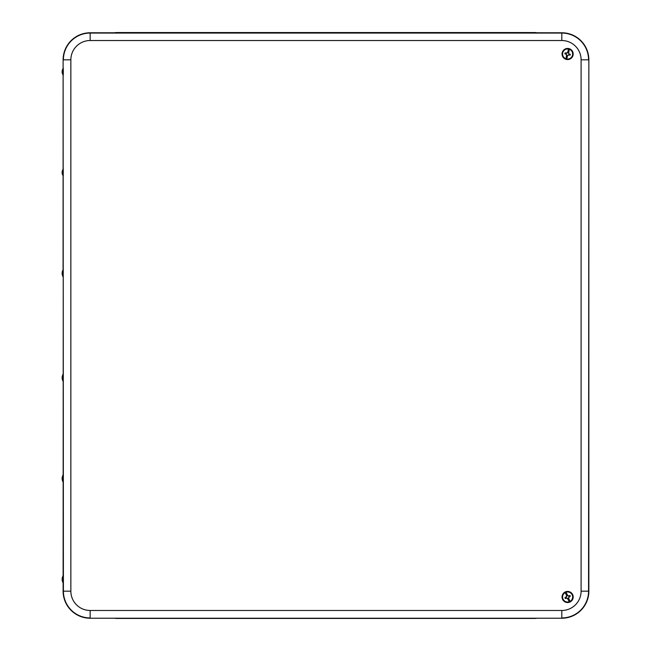 <?xml version="1.0" encoding="UTF-8"?>
<svg xmlns="http://www.w3.org/2000/svg" width="651" height="651" viewBox="0 0 651 651"><rect width="100%" height="100%" fill="white"/><g stroke="black" fill="none" stroke-linecap="round" stroke-linejoin="round"><path stroke-width="0.98" d="M114.462 618.222A11.197 11.197 0 0 0 116.692 618.45L534.658 618.45A11.197 11.197 0 0 0 536.888 618.222M536.888 32.778A11.197 11.197 0 0 0 534.658 32.55L116.692 32.55A11.197 11.197 0 0 0 114.462 32.778M63.237 269.547L63.114 591.181A27.049 27.049 0 0 0 90.155 618.222L561.805 618.222A27.049 27.049 0 0 0 588.854 591.181L588.854 59.819A27.049 27.049 0 0 0 561.805 32.778L90.155 32.778A27.049 27.049 0 0 0 63.114 59.819L63.082 269.547M566.63 595.649L565.044 592.288A3261.233 113.819 65.6 0 1 565.027 592.125L566.63 595.649L566.11 597.227A1.53 1.53 0 0 0 566.443 597.976L567.981 598.619L569.576 602.142A5.509 5.509 0 0 0 570.211 601.858L568.608 598.334L569.129 596.755A1.53 1.53 0 0 0 568.795 596.007L567.257 595.364L565.662 591.84A5.509 5.509 0 0 0 565.027 592.125M566.663 596.633L566.516 595.673M569.576 602.142A3261.233 113.819 65.6 0 1 569.462 602.029L567.216 598.066L565.337 598.521A2.742 2.742 0 0 1 564.97 597.699L566.549 596.593M565.32 591.922A5.566 5.566 0 0 1 573.157 597.537A5.566 5.566 0 0 1 564.376 601.516A5.566 5.566 0 0 1 565.32 591.922M568.608 598.334L570.073 601.386A5.037 5.037 0 0 0 572.205 594.908A5.037 5.037 0 0 0 565.931 592.247L565.776 591.954A3261.233 113.819 -114.4 0 0 565.662 591.84M570.211 601.858A3261.233 113.819 -114.4 0 0 570.195 601.695L570.073 601.386M569.129 596.755L570.268 596.283L568.689 597.398L568.722 598.31M568.958 595.99L569.902 595.462L568.795 596.007M569.902 595.462A2.742 2.742 0 0 1 570.268 596.283M567.981 596.039L568.933 595.893M565.931 592.247L568.022 595.917M566.11 597.227L564.97 597.699M565.337 598.521L566.443 597.976M567.688 52.34L568.551 48.727A3261.233 113.819 104.3 0 1 568.64 48.589L567.688 52.34L566.289 53.244A1.53 1.53 0 0 0 566.093 54.041L566.883 55.506L565.922 59.257A5.509 5.509 0 0 0 566.598 59.428L567.55 55.677L568.95 54.774A1.53 1.53 0 0 0 569.145 53.976L568.356 52.511L569.316 48.76A5.509 5.509 0 0 0 568.64 48.589M567.094 53.13L567.582 52.292M565.922 59.257A3261.233 113.819 104.3 0 1 565.906 59.095L566.63 54.594L564.881 53.773A2.742 2.742 0 0 1 565.109 52.902L567.037 53.024M568.998 48.613A5.566 5.566 0 0 1 571.602 57.898A5.566 5.566 0 0 1 562.261 55.514A5.566 5.566 0 0 1 568.998 48.613M567.55 55.677L566.785 58.972A5.037 5.037 0 0 0 572.498 55.254A5.037 5.037 0 0 0 569.267 49.256L569.332 48.923A3261.233 113.819 -75.7 0 0 569.316 48.76M566.598 59.428A3261.233 113.819 -75.7 0 0 566.687 59.29L566.785 58.972M568.95 54.774L570.13 55.115L568.201 54.993L567.656 55.726M570.357 54.245A2.742 2.742 0 0 1 570.13 55.115M568.494 53.488L569.332 53.976M569.267 49.256L568.608 53.423M566.289 53.244L565.109 52.902M564.881 53.773L566.093 54.041M62.162 173.63L63.245 176.226L63.245 168.764L62.162 171.359L62.162 173.63L62.162 171.359M62.162 72.871L63.245 75.467L63.302 71.797L63.245 68.005L62.162 70.601L62.162 72.871L62.162 70.601M62.162 274.388L62.162 272.118L62.162 274.388L63.09 276.984L63.245 269.522M62.162 272.118L63.09 269.53M62.162 378.882L63.09 381.47L63.09 374.016L62.162 376.612L62.162 378.882L62.162 376.612M62.162 479.641L63.09 482.236L63.09 474.774L62.162 477.37L62.162 479.641L62.162 477.37M62.162 580.399L63.09 582.995L63.09 575.533L62.162 578.129L62.162 580.399L62.162 578.129M90.155 32.778L90.155 40.525L561.805 40.525L561.805 33.063L90.155 33.063A26.756 26.756 0 0 0 63.399 59.819L70.861 59.819A19.294 19.294 0 0 1 90.155 40.525M561.805 40.525A19.294 19.294 0 0 1 581.099 59.819L588.561 59.819A26.756 26.756 0 0 0 561.805 33.063L561.805 32.778M63.114 59.819L63.399 591.181L70.861 591.181L70.861 59.819M581.099 59.819L581.099 591.181L588.561 591.181L588.854 59.819M63.114 591.181L63.399 591.181A26.756 26.756 0 0 0 90.155 617.937L90.155 610.475A19.294 19.294 0 0 1 70.861 591.181M581.099 591.181A19.294 19.294 0 0 1 561.805 610.475L561.805 617.937A26.756 26.756 0 0 0 588.561 591.181L588.854 591.181M90.155 618.222L561.805 618.222M561.805 610.475L90.155 610.475M565.166 592.597A5.037 5.037 0 0 0 563.034 599.075A5.037 5.037 0 0 0 569.308 601.736M565.776 591.954A5.363 5.363 0 0 1 572.506 594.778A5.363 5.363 0 0 1 570.195 601.695M569.462 602.029A5.363 5.363 0 0 1 562.733 599.205A5.363 5.363 0 0 1 565.044 592.288M568.453 49.045A5.037 5.037 0 0 0 562.741 52.764A5.037 5.037 0 0 0 565.971 58.761M569.332 48.923A5.363 5.363 0 0 1 572.815 55.335A5.363 5.363 0 0 1 566.687 59.29M565.906 59.095A5.363 5.363 0 0 1 562.423 52.682A5.363 5.363 0 0 1 568.551 48.727"/></g></svg>
